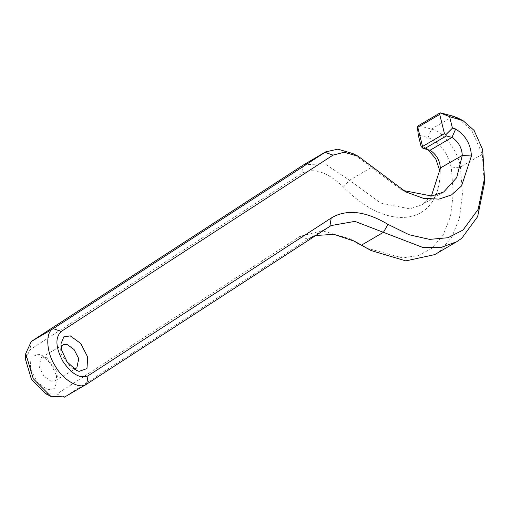 <?xml version="1.0" encoding="UTF-8"?>
<svg xmlns="http://www.w3.org/2000/svg" width="510" height="510" viewBox="0 0 510 510"><rect width="100%" height="100%" fill="white"/><g stroke="black" fill="none" stroke-linecap="round" stroke-linejoin="round"><path stroke-width="0.38" stroke-dasharray="2.55 1.91" d="M421.113 146.498L424.345 147.352L430.058 150.252M440.646 112.888L417.913 125.893M418.716 125.728L431.415 129.081C443.579 131.803 458.267 151.049 460.415 167.07L462.423 193.774L459.536 217.795L451.764 237.309L439.843 251.111L434.73 254.605M73.414 368.481L71.088 367.659L61.143 354.048L60.664 349.86L61.085 347.425M56.833 371.535L46.888 357.924L45.059 357.217L41.202 357.561L39.219 366.888L43.898 376.048L50.994 381.212L54.844 380.862L57.311 375.73L56.833 371.535M56.361 375.405L57.069 381.608L54.162 388.684L47.723 389.716L37.217 382.086L30.294 368.52L31.002 356.974L38.932 354.208L41.641 355.26L50.802 363.611L56.361 375.405M365.848 247.873L402.53 257.901L418.468 255.504L431.651 248.421L443.062 235.212L450.496 216.533L453.269 193.539L451.344 167.981C447.614 152.528 439.881 142.398 428.145 137.585L418.264 134.978M45.511 393.631L56.718 394.147L299.899 236.372L322.141 230.749L349.395 238.635L352.066 240.044M440.06 171.456L440.092 174.337C438.154 225.873 387.237 232.573 343.517 187.049C327.273 171.762 313.338 167.235 301.697 173.464L29.937 349.783L25.5 359.454M424.345 147.352L428.088 149.73M315.747 235.492L307.944 239.165L64.764 396.939L56.718 394.147M303.788 164.711L324.915 163.837L349.516 180.259L380.715 203.082L409.81 208.864L421.783 204.835L431.371 196.069M484.258 184.282L482.345 154.23L471.629 130.203L457.738 117.95M403.18 190.498L400.605 189.248L352.99 153.612M428.145 137.585L431.415 129.081L453.345 116.242M482.664 149.64L482.345 154.23L460.415 167.07L451.344 167.981M329.874 226.325L307.944 239.165L299.899 236.372M31.282 341.483L29.937 349.783M303.042 165.17L301.697 173.464M374.837 168.708L371.439 167.42L349.516 180.259L343.517 187.049M440.34 168.306L440.092 174.337M64.764 396.939L86.694 384.1M60.907 343.982L60.664 349.86M76.334 370.324L71.088 367.659M76.774 368.022L54.844 380.862M63.132 344.728L41.202 357.561M57.069 381.608L57.311 375.73M41.641 355.26L46.888 357.924M349.395 238.635L354.641 241.3M424.696 147.524L428.19 149.302M440.117 173.865L440.359 167.988M309.188 238.399L331.111 225.56M405.845 191.913L400.605 189.248M421.783 204.835L443.706 191.996"/><path stroke-width="0.76" d="M445.67 134.831L444.459 133.633L422.535 146.472L422.828 148.206L424.422 148.761L446.346 135.921L445.67 134.831L452.44 128.157L449.584 116.637L440.245 112.92L440.646 112.888L440.245 112.92L439.709 114.438L444.459 133.633M431.371 196.069L440.34 168.306C440.002 160.644 436.573 154.626 430.058 150.252L424.422 148.761M430.058 150.252L451.981 137.413C458.496 141.786 461.926 147.804 462.27 155.467L456.673 177.684L443.706 191.996L431.74 196.025L403.18 190.498M446.346 135.921L451.981 137.413L455.666 129.011L452.44 128.157M440.219 112.831L417.403 126.295L418.264 134.978L421.113 146.498L422.828 148.206M422.535 146.472L417.786 127.277L439.709 114.438M417.403 126.295L417.786 127.277M449.584 116.637L462.984 120.615L457.738 117.95L453.345 116.242L440.646 112.888M87.682 357.064L80.758 343.498L70.252 335.867L63.814 336.9L60.907 343.982L61.614 350.185L67.18 361.972L76.334 370.324L79.044 371.382L86.974 368.609L87.682 357.064M61.085 347.425L63.132 344.728L66.982 344.377L74.078 349.535L78.757 358.696L76.774 368.022L73.414 368.481M462.984 120.615L474.096 130.42L482.664 149.64L484.5 178.404L478.157 209.38L462.972 230.087L447.978 237.717L429.63 239.388L409.128 234.759L387.982 224.374C365.396 210.955 346.475 208.839 331.219 218.031L88.039 375.806C80.076 379.006 71.68 374.168 62.857 361.278C55.526 347.412 54.997 337.467 61.257 331.443L333.017 155.123L344.154 152.254L358.23 156.283L405.845 191.913L423.357 198.313L438.957 199.117L451.49 194.947L461.569 185.927L471.418 155.996C470.826 144.304 465.579 135.309 455.666 129.011M352.066 240.044L371.089 250.544L354.641 241.3L333.993 234.358L315.747 235.492M25.742 353.577L25.5 359.454L31.531 379.612L45.511 393.631L50.758 396.295L33.284 378.777L25.742 353.577L31.282 341.483L303.042 165.17L325.712 151.872L53.212 328.65C45.167 332.137 46.263 352.646 55.207 365.938C62.832 380.084 80.146 390.073 86.694 384.1L331.111 225.56L354.909 221.378L423.243 247.611L441.29 247.356L456.654 241.766L461.767 238.278L477.634 216.642L484.258 184.282L484.5 178.404M428.088 149.73L435.75 158.801L440.06 171.456M456.654 241.766L434.73 254.605L405.82 260.89L371.089 250.544M64.764 396.939L50.758 396.295M471.418 155.996L462.27 155.467L440.359 167.988M64.394 397.169L86.694 384.1L88.039 375.806M358.23 156.283L352.99 153.612L337.869 149.162L325.712 151.872M453.345 116.242L459.465 119.251M387.982 224.374L383.424 232.311L361.494 245.151L356.662 242.715M31.282 341.483L53.212 328.65L61.257 331.443M303.042 165.17L324.972 152.331L333.017 155.123M329.874 226.325L331.219 218.031"/></g></svg>
